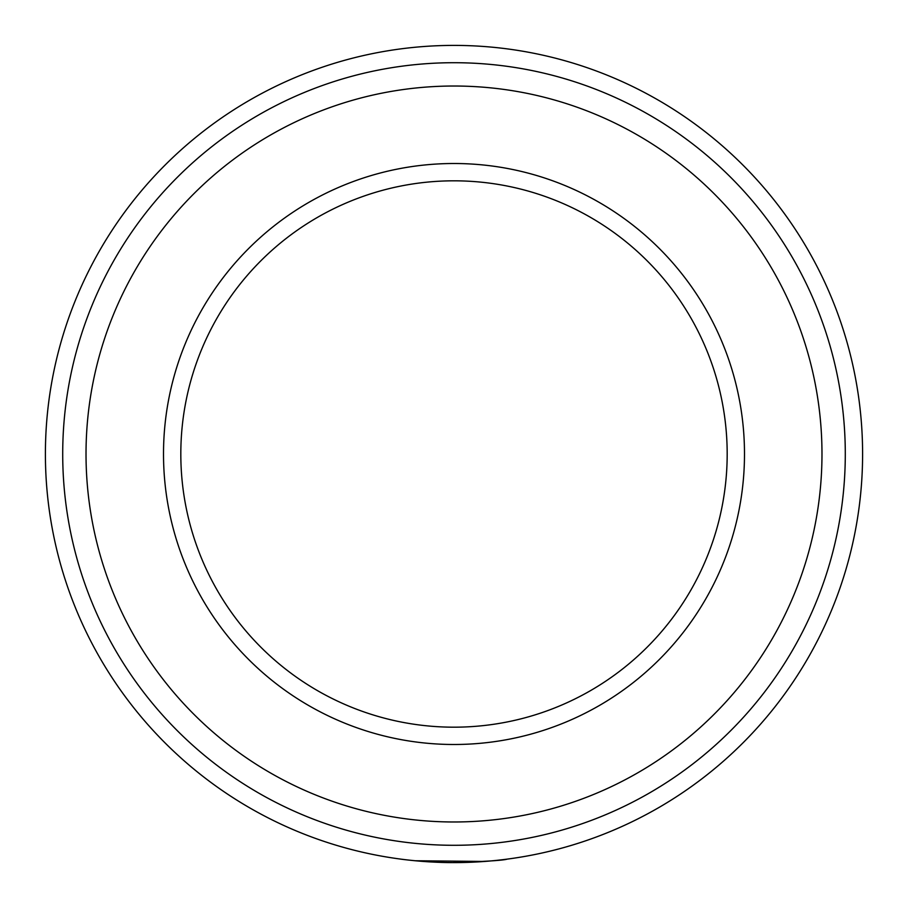 <?xml version="1.0" encoding="UTF-8"?>
<svg xmlns="http://www.w3.org/2000/svg" width="908" height="908" viewBox="0 0 908 908"><rect width="100%" height="100%" fill="white"/><g stroke="black" fill="none" stroke-linecap="round" stroke-linejoin="round"><path stroke-width="1.36" d="M862.6 454A408.6 408.6 0 0 1 454 862.6A408.6 408.6 0 0 1 45.4 454A408.6 408.6 0 0 1 454 45.4A408.6 408.6 0 0 1 862.6 454A408.6 408.6 0 0 1 454 862.6A408.6 408.6 0 0 1 45.4 454M86.022 454A367.978 367.978 0 0 1 454 86.022A367.978 367.978 0 0 1 821.978 454A367.978 367.978 0 0 1 454 821.978A367.978 367.978 0 0 1 86.022 454M454 180.817A273.183 273.183 0 0 1 727.183 454A273.183 273.183 0 0 1 454 727.183A273.183 273.183 0 0 1 180.817 454A273.183 273.183 0 0 1 454 180.817A273.183 273.183 0 0 0 180.817 454A273.183 273.183 0 0 0 454 727.183A273.183 273.183 0 0 1 180.817 454A273.183 273.183 0 0 0 454 727.183A273.183 273.183 0 0 1 180.817 454M400.825 859.127C396.206 858.537 424.354 862.657 452.888 862.6C485.689 861.499 503.781 860.341 507.175 859.127L506.04 859.274M503.009 859.649L496.211 860.409M484.645 861.454L415.115 860.75M454 62.709A391.291 391.291 0 0 1 845.291 454A391.291 391.291 0 0 1 454 845.291A391.291 391.291 0 0 1 62.709 454A391.291 391.291 0 0 1 454 62.709M744.492 454A290.492 290.492 0 0 1 454 744.492A290.492 290.492 0 0 1 163.508 454A290.492 290.492 0 0 1 454 163.508A290.492 290.492 0 0 1 744.492 454"/></g></svg>
